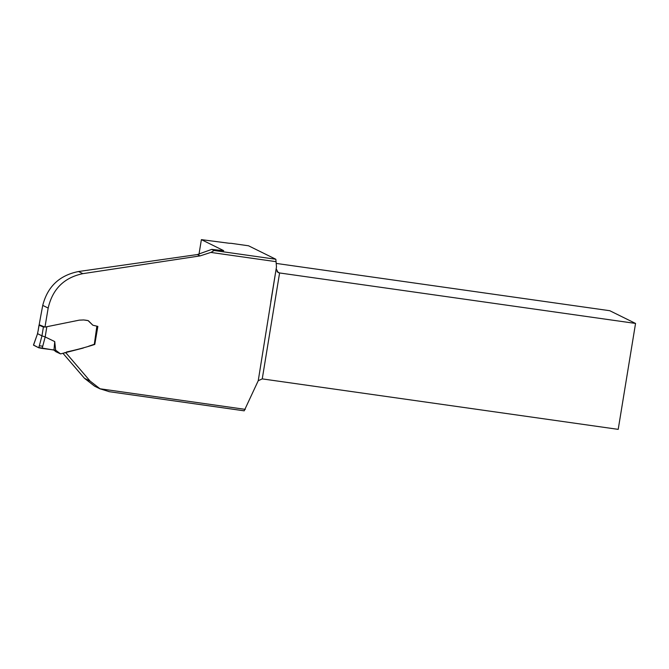 <?xml version="1.0" encoding="UTF-8"?>
<svg xmlns="http://www.w3.org/2000/svg" width="669" height="669" viewBox="0 0 669 669"><rect width="100%" height="100%" fill="white"/><g stroke="black" fill="none" stroke-linecap="round" stroke-linejoin="round"><path stroke-width="1" d="M48.176 308.066A1677.258 428.453 -81.9 0 0 44.965 327.099L39.178 324.766A400.522 102.315 -81.9 0 1 42.749 305.39L48.176 308.066C52.55 289.058 64.115 277.593 82.864 273.654L200.123 255.893L210.844 252.422L276.063 261.671L276.473 266.906L258.242 380.711L244.193 410.825M94.63 386.18L100.233 388.948L90.123 381.087L66.189 353.148L66.557 351.961C76.216 349.904 85.624 347.395 94.781 344.435L94.17 344.318M97.356 326.33L94.781 344.435L97.858 326.397L92.866 325.226L88.074 320.618L83.709 319.949L79.26 320.15L44.965 327.099M223.697 250.716L211.789 249.378L214.063 250.499L275.845 259.263L248.542 245.791L230.88 243.282A5.452 0.443 9.3 0 1 226.975 242.972L201.386 239.636L198.986 254.279M223.463 250.8A405.974 103.703 98.1 0 1 223.521 250.557L201.386 239.636M94.647 386.197L84.461 378.294L63.179 353.55M42.749 305.39C47.524 286.616 59.457 275.327 78.541 271.522L197.38 254.546L211.789 249.378M276.063 261.671L275.845 259.263M270.794 301.635L276.473 266.906M635.55 323.436L279.592 272.96L262.248 378.888L618.206 429.364L635.55 323.436L609.785 310.717L276.205 263.419M64.96 352.521L66.189 353.148M276.18 268.754L278.12 272.517L279.592 272.96L276.991 271.673M262.248 378.888L258.242 380.711M245.289 409.369L99.823 388.748L109.407 391.708L244.152 410.816M108.896 391.641L109.407 391.708M214.063 250.499A34.738 33.467 -63.7 0 1 210.844 252.422M42.139 348.44L55.636 350.18L54.733 341.591L45.183 336.95L42.139 348.44L38.785 347.78L33.525 345.179L37.548 333.672L41.955 335.846L43.41 326.99L39.095 325.251L37.564 333.68L33.483 345.02M84.846 320.075L87.547 320.459M88.383 320.735L92.882 325.234M46.83 326.723L45.183 336.95M96.854 326.255L94.312 344.292L88.534 346.266M83.299 348.047L60.561 353.893L55.636 350.18M55.811 351.618L54.013 350.18M54.733 341.591L53.98 350.071L38.008 347.395L33.575 345.053M43.41 326.99L44.748 327.007M45.158 336.933L41.955 335.846L38.785 347.78M37.497 333.513L38.359 329.775M39.32 345.748L42.724 346.241M84.461 378.294L90.123 381.087M200.123 255.893L197.38 254.546M82.864 273.654L78.541 271.522M244.21 410.833L108.905 391.641M55.795 351.66L60.528 353.876M38.284 329.65L39.019 325.167"/></g></svg>
